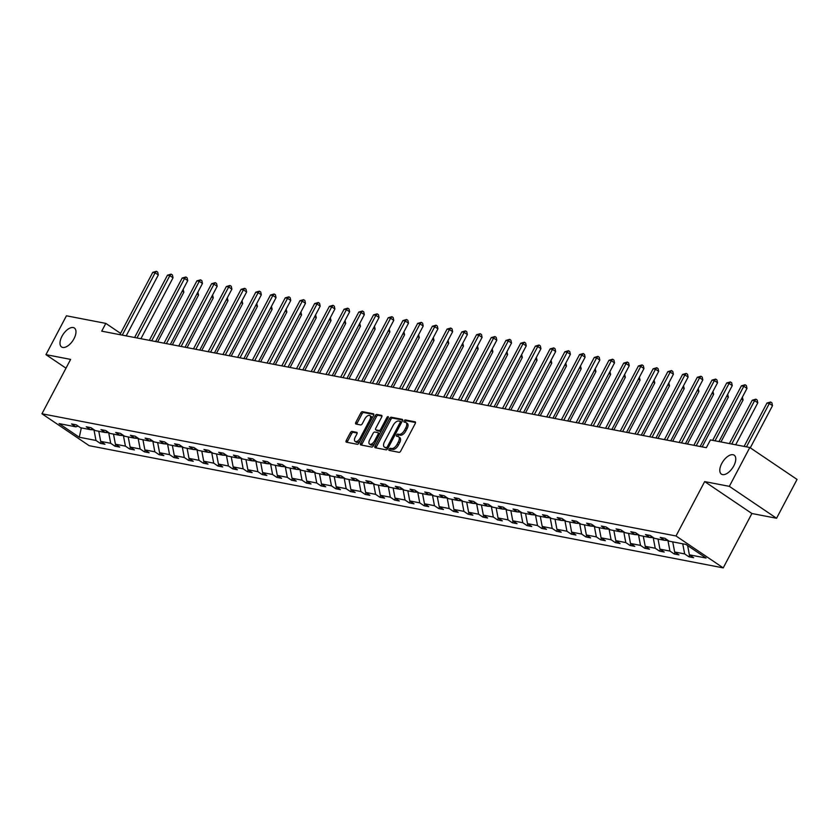 <?xml version="1.0" encoding="UTF-8"?>
<svg xmlns="http://www.w3.org/2000/svg" width="839" height="839" viewBox="0 0 839 839"><rect width="100%" height="100%" fill="white"/><g stroke="black" fill="none" stroke-linecap="round" stroke-linejoin="round"><path stroke-width="1.26" d="M74.021 338.662A11.431 5.789 -56 0 0 74.377 328.018A11.431 5.789 -56 0 0 61.939 336.334A11.431 5.789 -56 0 0 61.583 346.968A11.431 5.789 -56 0 0 74.021 338.662M733.821 465.823A11.431 5.789 -56 0 0 734.188 455.189A11.431 5.789 -56 0 0 721.75 463.495A11.431 5.789 -56 0 0 721.383 474.129A11.431 5.789 -56 0 0 733.821 465.823M389.118 449.243A1.227 0.619 -56 0 0 389.076 450.386A1.227 0.619 -56 0 0 389.202 450.428L399.039 452.326A1.751 0.891 -56 0 0 400.769 450.983L415.242 423.527A1.751 0.891 -56 0 0 415.295 421.902A1.751 0.891 -56 0 0 415.116 421.828L405.279 419.93A1.227 0.619 -56 0 0 404.073 420.874A1.227 0.619 -56 0 0 404.031 422.017A1.227 0.619 -56 0 0 404.157 422.069L405.426 422.311A5.611 2.842 -56 0 1 406.003 422.541A5.611 2.842 -56 0 1 405.824 427.764L404.618 430.05A5.611 2.842 -56 0 1 399.081 434.361L397.801 434.109A1.227 0.619 -56 0 0 396.595 435.053A1.227 0.619 -56 0 0 396.553 436.196A1.227 0.619 -56 0 0 396.679 436.249L397.948 436.49A5.611 2.842 -56 0 1 398.525 436.72A5.611 2.842 -56 0 1 398.347 441.943L397.141 444.23A5.611 2.842 -56 0 1 391.603 448.54L390.324 448.299A1.227 0.619 -56 0 0 389.118 449.243M398.525 436.72L399.794 437.591A5.611 2.842 -56 0 1 399.616 442.803L398.41 445.1A5.611 2.842 -56 0 1 392.872 449.4L391.603 449.159A1.227 0.619 -56 0 0 390.397 450.103A1.227 0.619 -56 0 0 390.208 450.627M415.546 422.531L406.558 420.79A1.227 0.619 -56 0 0 405.352 421.734A1.227 0.619 -56 0 0 405.153 422.258M406.003 422.541L407.272 423.401A5.611 2.842 -56 0 1 407.093 428.624L405.887 430.91A5.611 2.842 -56 0 1 400.35 435.221L399.081 434.98A1.227 0.619 -56 0 0 397.875 435.923A1.227 0.619 -56 0 0 397.686 436.437M352.065 431.435A1.751 0.891 -56 0 0 350.335 432.777L346.276 440.475A1.751 0.891 -56 0 0 346.224 442.111A1.751 0.891 -56 0 0 346.402 442.184L357.32 444.292A1.751 0.891 -56 0 0 359.05 442.94L373.523 415.494A1.751 0.891 -56 0 0 373.586 413.858A1.751 0.891 -56 0 0 373.407 413.784L362.479 411.687A1.751 0.891 -56 0 0 360.749 413.029L355.841 422.332A1.751 0.891 -56 0 0 355.788 423.968A1.751 0.891 -56 0 0 355.967 424.031L360.644 424.933A1.751 0.891 -56 0 0 362.375 423.59L364.808 418.976A4.688 2.37 -56 0 1 369.905 415.567A4.688 2.37 -56 0 1 369.758 419.93L360.235 438A4.688 2.37 -56 0 1 355.128 441.408A4.688 2.37 -56 0 1 355.275 437.046L356.869 434.036A1.751 0.891 -56 0 0 356.921 432.4A1.751 0.891 -56 0 0 356.743 432.337L352.065 431.435L353.345 432.295A1.751 0.891 -56 0 0 351.614 433.637L347.556 441.345A1.751 0.891 -56 0 0 347.252 442.342M70.623 359.396L45.946 354.645L66.428 315.8L105.819 323.393L101.718 331.164L706.333 447.69L710.434 439.919L749.814 447.512L729.343 486.347L704.666 481.596L676.003 535.974L41.95 413.774L70.623 359.396M375.075 446.033A1.751 0.891 -56 0 0 375.023 447.659A1.751 0.891 -56 0 0 375.201 447.732L386.118 449.84A1.751 0.891 -56 0 0 387.849 448.487L402.321 421.042A1.751 0.891 -56 0 0 402.384 419.406A1.751 0.891 -56 0 0 402.206 419.343L391.278 417.235A1.751 0.891 -56 0 0 389.548 418.577L375.075 446.033L376.354 446.893A1.751 0.891 -56 0 0 376.05 447.9M371.719 447.061L360.801 444.953A1.751 0.891 -56 0 1 360.623 444.88A1.751 0.891 -56 0 1 360.676 443.254L375.148 415.808A1.751 0.891 -56 0 1 376.879 414.456L381.556 415.357A1.751 0.891 -56 0 1 381.735 415.431A1.751 0.891 -56 0 1 381.672 417.067L375.809 428.194A1.751 0.891 -56 0 0 375.746 429.83A1.751 0.891 -56 0 0 375.924 429.893L379.029 430.491A1.751 0.891 -56 0 0 380.759 429.149L386.873 417.56A1.227 0.619 -56 0 1 388.205 416.668A1.227 0.619 -56 0 1 388.163 417.812L373.449 445.719A1.751 0.891 -56 0 1 371.719 447.061M45.946 354.645L65.987 368.185M704.666 481.596L751.901 513.51L776.568 518.261L729.343 486.347M776.568 518.261L797.05 479.426L749.814 447.512M78.079 426.086L75.814 426.831L71.535 423.947L76.255 424.849L80.534 427.743L90.528 429.673L86.249 426.778L90.969 427.691L95.247 430.575L105.242 432.505L100.974 429.62L105.683 430.522L109.961 433.417L119.967 435.347L115.688 432.452L120.407 433.364L124.675 436.249L134.68 438.178L130.402 435.294L135.121 436.196L139.4 439.091L149.394 441.01L145.116 438.126L149.835 439.038L154.114 441.922L164.108 443.852L159.84 440.957L164.549 441.87L168.828 444.764L178.833 446.684L174.554 443.8L179.273 444.712L183.542 447.596L193.547 449.526L189.268 446.631L193.987 447.544L198.266 450.428L208.261 452.357L203.982 449.473L208.701 450.375L212.98 453.27L222.975 455.199L218.706 452.305L223.415 453.217L227.694 456.101L237.699 458.031L233.42 455.147L238.14 456.049L242.419 458.943L252.413 460.873L248.134 457.979L252.854 458.891L257.133 461.775L267.127 463.705L262.859 460.821L267.568 461.723L271.846 464.617L281.852 466.547L277.573 463.652L282.292 464.565L286.56 467.449L296.566 469.379L292.287 466.484L297.006 467.396L301.285 470.291L311.279 472.21L307.001 469.326L311.72 470.239L315.999 473.123L325.993 475.052L321.725 472.158L326.434 473.07L330.713 475.965L340.718 477.884L336.439 475L341.158 475.902L345.427 478.796L355.432 480.726L351.153 477.831L355.872 478.744L360.151 481.628L370.146 483.558L365.867 480.674L370.586 481.576L374.865 484.47L384.86 486.4L380.591 483.505L385.3 484.418L389.579 487.302L399.584 489.231L395.305 486.347L400.025 487.249L404.304 490.144L414.298 492.074L410.019 489.179L414.739 490.091L419.018 492.975L429.012 494.905L424.744 492.011L429.453 492.923L433.732 495.818L443.737 497.737L439.458 494.853L444.177 495.765L448.446 498.649L458.451 500.579L454.172 497.684L458.891 498.597L463.17 501.491L473.165 503.41L468.886 500.526L473.605 501.439L477.884 504.323L487.879 506.253L483.61 503.358L488.319 504.27L492.598 507.155L502.603 509.084L498.324 506.2L503.043 507.102L507.312 509.997L517.317 511.926L513.038 509.032L517.757 509.944L522.036 512.828L532.031 514.758L527.752 511.874L532.471 512.776L536.75 515.67L546.745 517.6L542.476 514.706L547.185 515.618L551.464 518.502L561.469 520.432L557.19 517.548L561.91 518.45L566.178 521.344L576.183 523.263L571.904 520.379L576.624 521.292L580.903 524.176L590.897 526.105L586.618 523.211L591.338 524.123L595.617 527.018L605.622 528.937L601.343 526.053L606.062 526.965L610.331 529.849L620.336 531.779L616.057 528.885L620.776 529.797L625.055 532.692L635.05 534.611L630.771 531.727L635.49 532.629L639.769 535.523L649.764 537.453L645.495 534.558L650.204 535.471L654.483 538.355L664.488 540.285L660.209 537.4L664.928 538.302L669.197 541.197L685.903 544.417L706.071 558.04L689.375 554.82L693.643 557.715L688.934 556.802L684.655 553.918L674.65 551.989L678.929 554.873L674.21 553.971L669.942 551.076L659.936 549.146L664.215 552.041L659.496 551.129L655.217 548.245L645.222 546.315L649.501 549.199L644.782 548.297L640.503 545.402L630.509 543.473L634.777 546.367L630.068 545.455L625.789 542.571L615.784 540.641L620.063 543.536L615.344 542.623L611.075 539.729L601.07 537.809L605.349 540.694L600.63 539.781L596.351 536.897L586.356 534.967L590.635 537.862L585.916 536.95L581.637 534.055L571.632 532.136L575.911 535.02L571.202 534.118L566.923 531.223L556.918 529.294L561.197 532.188L556.477 531.276L552.198 528.392L542.204 526.462L546.483 529.346L541.763 528.444L537.484 525.55L527.49 523.62L531.758 526.514L527.049 525.602L522.77 522.718L512.765 520.788L517.044 523.672L512.325 522.77L508.056 519.876L498.051 517.946L502.33 520.841L497.611 519.928L493.332 517.044L483.337 515.115L487.616 517.999L482.897 517.097L478.618 514.202L468.623 512.283L472.892 515.167L468.183 514.255L463.904 511.371L453.899 509.441L458.178 512.335L453.459 511.423L449.19 508.528L439.185 506.609L443.464 509.493L438.745 508.581L434.466 505.697L424.471 503.767L428.75 506.662L424.031 505.749L419.752 502.865L409.757 500.935L414.026 503.82L409.317 502.918L405.038 500.023L395.033 498.093L399.312 500.988L394.592 500.075L390.313 497.191L380.319 495.262L384.598 498.146L379.878 497.244L375.599 494.349L365.605 492.42L369.873 495.314L365.164 494.402L360.885 491.518L350.88 489.588L355.159 492.472L350.44 491.57L346.171 488.676L336.166 486.746L340.445 489.64L335.726 488.728L331.447 485.844L321.452 483.914L325.731 486.809L321.012 485.896L316.733 483.002L306.738 481.083L311.007 483.967L306.298 483.054L302.019 480.17L292.014 478.24L296.293 481.135L291.573 480.223L287.305 477.328L277.3 475.409L281.579 478.293L276.86 477.391L272.581 474.496L262.586 472.567L266.865 475.461L262.146 474.549L257.867 471.665L247.872 469.735L252.14 472.619L247.432 471.717L243.153 468.823L233.148 466.893L237.427 469.788L232.707 468.875L228.428 465.991L218.434 464.061L222.713 466.945L217.993 466.044L213.714 463.149L203.72 461.219L207.999 464.114L203.279 463.201L199 460.317L188.995 458.388L193.274 461.272L188.555 460.37L184.286 457.475L174.281 455.556L178.56 458.44L173.841 457.528L169.562 454.644L159.567 452.714L163.846 455.608L159.127 454.696L154.848 451.802L144.853 449.882L149.122 452.766L144.413 451.854L140.134 448.97L130.129 447.04L134.408 449.935L129.688 449.022L125.42 446.138L115.415 444.209L119.694 447.093L114.974 446.191L110.696 443.296L100.701 441.366L104.98 444.261L100.261 443.349L95.982 440.465L79.285 437.245L59.118 423.611L75.814 426.831M676.003 535.974L723.228 567.888L89.186 445.687L41.95 413.774M105.315 432.484L108.986 432.756M98.782 431.256L100.701 441.366M108.776 433.144L110.696 443.296M92.793 428.918L90.528 429.673M120.029 435.315L123.7 435.588M113.506 434.099L115.415 444.209M123.49 435.986L125.42 446.138M107.507 431.76L105.242 432.505M134.754 438.157L138.414 438.43M128.22 436.93L130.129 447.04M138.215 438.818L140.134 448.97M122.232 434.592L119.967 435.347M149.468 440.989L153.138 441.262M142.934 439.772L144.853 449.882M152.929 441.66L154.848 451.802M136.946 437.434L134.68 438.178M164.182 443.831L167.852 444.104M157.648 442.604L159.567 452.714M167.643 444.492L169.562 454.644M151.66 440.265L149.394 441.01M178.896 446.663L182.566 446.935M172.373 445.446L174.281 455.556M182.357 447.334L184.286 457.475M166.374 443.107L164.108 443.852M193.62 449.505L197.291 449.777M187.087 448.278L188.995 458.388M197.081 450.165L199 460.317M181.098 445.939L178.833 446.684M208.334 452.336L212.005 452.609M201.8 451.12L203.72 461.219M211.795 453.008L213.714 463.149M195.812 448.781L193.547 449.526M223.048 455.168L226.719 455.441M216.514 453.951L218.434 464.061M226.509 455.839L228.428 465.991M210.526 451.613L208.261 452.357M237.773 458.01L241.433 458.283M231.239 456.783L233.148 466.893M241.233 458.681L243.153 468.823M225.251 454.444L222.975 455.199M252.487 460.842L256.157 461.114M245.953 459.625L247.872 469.735M255.947 461.513L257.867 471.665M239.964 457.286L237.699 458.031M267.201 463.684L270.871 463.957M260.667 462.457L262.586 472.567M270.661 464.345L272.581 474.496M254.678 460.118L252.413 460.873M281.914 466.515L285.585 466.788M275.391 465.299L277.3 475.409M285.375 467.187L287.305 477.328M269.392 462.96L267.127 463.705M296.639 469.358L300.299 469.63M290.105 468.131L292.014 478.24M300.1 470.018L302.019 480.17M284.117 465.792L281.852 466.547M311.353 472.189L315.024 472.462M304.819 470.973L306.738 481.083M314.814 472.86L316.733 483.002M298.831 468.634L296.566 469.379M326.067 475.031L329.737 475.304M319.533 473.804L321.452 483.914M329.528 475.692L331.447 485.844M313.545 471.466L311.279 472.21M340.781 477.863L344.451 478.136M334.258 476.646L336.166 486.746M344.242 478.534L346.171 488.676M328.259 474.308L325.993 475.052M355.505 480.705L359.176 480.978M348.972 479.478L350.88 489.588M358.966 481.366L360.885 491.518M342.983 477.139L340.718 477.884M370.219 483.537L373.89 483.809M363.686 482.31L365.605 492.42M373.68 484.208L375.599 494.349M357.697 479.981L355.432 480.726M384.933 486.368L388.604 486.641M378.399 485.152L380.319 495.262M388.394 487.04L390.313 497.191M372.411 482.813L370.146 483.558M399.658 489.21L403.318 489.483M393.124 487.983L395.033 498.093M403.119 489.871L405.038 500.023M387.125 485.645L384.86 486.4M414.372 492.042L418.042 492.315M407.838 490.825L409.757 500.935M417.832 492.713L419.752 502.865M401.85 488.487L399.584 489.231M429.086 494.884L432.756 495.157M422.552 493.657L424.471 503.767M432.546 495.545L434.466 505.697M416.564 491.318L414.298 492.074M443.8 497.716L447.47 497.988M437.276 496.499L439.185 506.609M447.26 498.387L449.19 508.528M431.277 494.161L429.012 494.905M458.524 500.558L462.184 500.831M451.99 499.331L453.899 509.441M461.985 501.219L463.904 511.371M446.002 496.992L443.737 497.737M473.238 503.39L476.909 503.662M466.704 502.173L468.623 512.283M476.699 504.061L478.618 514.202M460.716 499.834L458.451 500.579M487.952 506.232L491.623 506.504M481.418 505.005L483.337 515.115M491.413 506.892L493.332 517.044M475.43 502.666L473.165 503.41M502.666 509.063L506.337 509.336M496.143 507.847L498.051 517.946M506.127 509.734L508.056 519.876M490.144 505.508L487.879 506.253M517.39 511.895L521.061 512.168M510.857 510.678L512.765 520.788M520.851 512.566L522.77 522.718M504.868 508.34L502.603 509.084M532.104 514.737L535.775 515.01M525.571 513.51L527.49 523.62M535.565 515.408L537.484 525.55M519.582 511.171L517.317 511.926M546.818 517.569L550.489 517.841M540.285 516.352L542.204 526.462M550.279 518.24L552.198 528.392M534.296 514.013L532.031 514.758M561.543 520.411L565.203 520.683M555.009 519.184L556.918 529.294M565.004 521.071L566.923 531.223M549.01 516.845L546.745 517.6M576.257 523.242L579.927 523.515M569.723 522.026L571.632 532.136M579.718 523.914L581.637 534.055M563.735 519.687L561.469 520.432M590.971 526.084L594.641 526.357M584.437 524.857L586.356 534.967M594.432 526.745L596.351 536.897M578.449 522.519L576.183 523.263M605.685 528.916L609.355 529.189M599.161 527.7L601.07 537.809M609.145 529.587L611.075 539.729M593.163 525.361L590.897 526.105M620.409 531.758L624.069 532.031M613.875 530.531L615.784 540.641M623.87 532.419L625.789 542.571M607.887 528.192L605.622 528.937M635.123 534.59L638.794 534.863M628.589 533.373L630.509 543.473M638.584 535.261L640.503 545.402M622.601 531.035L620.336 531.779M649.837 537.432L653.508 537.694M643.303 536.205L645.222 546.315M653.298 538.093L655.217 548.245M637.315 533.866L635.05 534.611M664.551 540.264L668.222 540.536M658.028 539.037L659.936 549.146M668.012 540.935L669.942 551.076M652.029 536.708L649.764 537.453M672.742 541.879L674.65 551.989M682.736 543.808L684.655 553.918M666.753 539.54L664.488 540.285M687.623 545.581L689.375 554.82M751.901 513.51L723.228 567.888M120.585 333.377L105.819 323.393M90.602 429.641L94.272 429.914M94.062 430.313L95.982 440.465M79.285 437.245L81.32 427.89M689.815 555.124L688.934 556.802M675.101 552.293L674.21 553.971M660.387 549.451L659.496 551.129M645.663 546.619L644.782 548.297M630.949 543.777L630.068 545.455M616.235 540.945L615.344 542.623M601.511 538.103L600.63 539.781M586.797 535.272L585.916 536.95M572.083 532.429L571.202 534.118M557.369 529.598L556.477 531.276M542.644 526.756L541.763 528.444M527.93 523.924L527.049 525.602M513.216 521.092L512.325 522.77M498.502 518.25L497.611 519.928M483.778 515.419L482.897 517.097M469.064 512.577L468.183 514.255M454.35 509.745L453.459 511.423M439.636 506.903L438.745 508.581M424.912 504.071L424.031 505.749M410.198 501.229L409.317 502.918M395.484 498.397L394.592 500.075M380.759 495.566L379.878 497.244M366.045 492.724L365.164 494.402M351.331 489.892L350.44 491.57M336.617 487.05L335.726 488.728M321.893 484.218L321.012 485.896M307.179 481.376L306.298 483.054M292.465 478.545L291.573 480.223M277.751 475.703L276.86 477.391M263.027 472.871L262.146 474.549M248.313 470.029L247.432 471.717M233.599 467.197L232.707 468.875M218.874 464.366L217.993 466.044M204.16 461.523L203.279 463.201M189.446 458.692L188.555 460.37M174.732 455.85L173.841 457.528M160.008 453.018L159.127 454.696M145.294 450.176L144.413 451.854M130.58 447.344L129.688 449.022M115.866 444.502L114.974 446.191M101.141 441.671L100.261 443.349M402.626 420.035L392.558 418.095A1.751 0.891 -56 0 0 390.827 419.437L376.354 446.893M386.234 447.502A1.227 0.619 -56 0 0 387.44 446.568L400.14 422.468A1.227 0.619 -56 0 0 400.182 421.325A1.227 0.619 -56 0 0 400.056 421.272L398.714 421.021A5.611 2.842 -56 0 0 393.176 425.331L384.493 441.796A5.611 2.842 -56 0 0 384.314 447.019A5.611 2.842 -56 0 0 384.891 447.25L387.503 448.372A1.227 0.619 -56 0 0 387.985 448.246M401.608 422.405A1.227 0.619 -56 0 0 401.462 422.195A1.227 0.619 -56 0 0 401.336 422.143L400.276 421.419M384.314 447.019L385.594 447.879A5.611 2.842 -56 0 0 386.16 448.11L384.891 447.25M387.503 448.372L386.16 448.11M381.976 416.06L378.158 415.315A1.751 0.891 -56 0 0 376.428 416.668L361.955 444.114A1.751 0.891 -56 0 0 361.651 445.121M376.889 430.554A1.751 0.891 -56 0 0 377.026 430.69A1.751 0.891 -56 0 0 377.204 430.764L380.308 431.361A1.751 0.891 -56 0 0 381.189 431.047M369.716 439.741A4.688 2.37 -56 0 0 369.569 444.114A4.688 2.37 -56 0 0 374.666 440.706L378.022 434.329A1.751 0.891 -56 0 0 378.085 432.704A1.751 0.891 -56 0 0 377.907 432.63L374.802 432.033A1.751 0.891 -56 0 0 373.072 433.375L369.716 439.741M369.569 444.114L370.848 444.974A4.688 2.37 -56 0 0 374.687 443.38M379.595 434.057A1.751 0.891 -56 0 0 379.354 433.564A1.751 0.891 -56 0 0 379.186 433.49L378.211 432.84M357.162 433.029L353.345 432.295M355.128 441.408L356.407 442.268A4.688 2.37 -56 0 0 360.246 440.685M371.74 418.871A4.688 2.37 -56 0 0 371.184 416.427L369.905 415.567M373.827 414.487L363.759 412.547A1.751 0.891 -56 0 0 362.029 413.889L357.12 423.192A1.751 0.891 -56 0 0 356.816 424.198M750.286 447.827L772.509 405.667L769.321 403.507L766.961 403.056L744.109 446.411M746.469 446.862L769.321 403.507L770.632 402.007L771.911 402.867L772.509 405.667M766.961 403.056L770.632 402.007M718.96 441.566L746.983 388.415L743.794 386.265L715.027 440.811M741.435 385.804L745.105 384.755L743.794 386.265L741.435 385.804L712.678 440.349M745.105 384.755L746.385 385.615L746.983 388.415M735.677 444.785L757.795 402.835L754.607 400.675L752.247 400.224L729.385 443.569M731.744 444.03L754.607 400.675L755.918 399.165L757.198 400.025L757.795 402.835M752.247 400.224L755.918 399.165M720.963 441.943L743.081 399.993L741.456 398.892M742.389 397.13L743.081 399.993M700.146 446.495L732.269 385.583L729.07 383.423L696.223 445.74M726.71 382.972L730.391 381.913L729.07 383.423L726.71 382.972L693.863 445.278M730.391 381.913L731.66 382.773L732.269 385.583M685.432 443.663L717.544 382.741L714.356 380.591L681.499 442.898M711.996 380.13L715.667 379.081L714.356 380.591L711.996 380.13L679.139 442.447M715.667 379.081L716.946 379.941L717.544 382.741M702.149 446.883L728.367 397.162L726.742 396.06M727.675 394.288L728.367 397.162M670.718 440.821L702.83 379.91L699.642 377.749L666.785 440.066M697.282 377.298L700.953 376.239L699.642 377.749L697.282 377.298L664.425 439.615M700.953 376.239L702.233 377.11L702.83 379.91M687.435 444.041L713.643 394.32L712.017 393.229M712.951 391.456L713.643 394.32M655.993 437.989L688.116 377.068L684.918 374.918L652.071 437.224M682.568 374.456L686.239 373.407L684.918 374.918L682.568 374.456L649.711 436.773M686.239 373.407L687.519 374.267L688.116 377.068M672.71 441.209L698.929 391.488L697.303 390.387M698.237 388.625L698.929 391.488M641.279 435.147L673.402 374.236L670.204 372.076L637.357 434.392M667.844 371.625L671.525 370.565L670.204 372.076L667.844 371.625L634.997 433.941M671.525 370.565L672.794 371.436L673.402 374.236M657.996 438.367L684.215 388.646L682.589 387.555M683.523 385.783L684.215 388.646M626.565 432.316L658.678 371.394L655.49 369.244L622.632 431.561M653.13 368.793L656.801 367.734L655.49 369.244L653.13 368.793L620.273 431.099M656.801 367.734L658.08 368.594L658.678 371.394M643.282 435.535L669.491 385.814L667.875 384.713M668.809 382.951L669.491 385.814M611.851 429.474L643.964 368.562L640.776 366.402L607.918 428.719M638.416 365.951L642.087 364.902L640.776 366.402L638.416 365.951L605.559 428.268M642.087 364.902L643.366 365.762L643.964 368.562M628.568 432.693L654.777 382.972L653.151 381.881M654.084 380.109L654.777 382.972M597.127 426.642L629.25 365.731L626.051 363.57L593.204 425.887M623.692 363.119L627.373 362.06L626.051 363.57L623.692 363.119L590.845 425.425M627.373 362.06L628.642 362.92L629.25 365.731M613.844 429.862L640.063 380.14L638.437 379.039M639.37 377.277L640.063 380.14M582.413 423.8L614.526 362.888L611.337 360.739L578.48 423.045M608.978 360.277L612.648 359.228L611.337 360.739L608.978 360.277L576.131 422.594M612.648 359.228L613.928 360.088L614.526 362.888M599.13 427.03L625.349 377.309L623.723 376.208M624.656 374.435L625.349 377.309M567.699 420.968L599.812 360.057L596.623 357.896L563.766 420.213M594.264 357.445L597.934 356.386L596.623 357.896L594.264 357.445L561.406 419.752M597.934 356.386L599.214 357.246L599.812 360.057M584.416 424.188L610.624 374.467L609.009 373.365M609.932 371.604L610.624 374.467M552.985 418.126L585.098 357.215L581.909 355.065L549.052 417.371M579.55 354.603L583.22 353.555L581.909 355.065L579.55 354.603L546.692 416.92M583.22 353.555L584.5 354.415L585.098 357.215M569.691 421.356L595.91 371.635L594.285 370.534M595.218 368.761L595.91 371.635M538.26 415.295L570.384 354.383L567.185 352.223L534.338 414.539M564.825 351.772L568.506 350.712L567.185 352.223L564.825 351.772L531.978 414.078M568.506 350.712L569.775 351.583L570.384 354.383M554.978 418.514L581.196 368.793L579.571 367.702M580.504 365.93L581.196 368.793M523.546 412.463L555.659 351.541L552.471 349.391L519.614 411.697M550.111 348.93L553.782 347.881L552.471 349.391L550.111 348.93L517.254 411.246M553.782 347.881L555.061 348.741L555.659 351.541M540.264 415.683L566.482 365.961L564.857 364.86M565.79 363.098L566.482 365.961M508.833 409.621L540.945 348.709L537.757 346.549L504.9 408.866M535.397 346.098L539.068 345.039L537.757 346.549L535.397 346.098L502.54 408.415M539.068 345.039L540.347 345.909L540.945 348.709M525.55 412.84L551.758 363.119L550.132 362.029M551.066 360.256L551.758 363.119M494.108 406.789L526.231 345.867L523.033 343.717L490.186 406.024M520.683 343.266L524.354 342.207L523.033 343.717L520.683 343.266L487.826 405.573M524.354 342.207L525.634 343.067L526.231 345.867M510.825 410.009L537.044 360.288L535.418 359.186M536.352 357.424L537.044 360.288M479.394 403.947L511.517 343.036L508.319 340.875L475.472 403.192M505.959 340.424L509.64 339.365L508.319 340.875L505.959 340.424L473.112 402.741M509.64 339.365L510.909 340.235L511.517 343.036M496.111 407.167L522.33 357.445L520.704 356.355M521.638 354.582L522.33 357.445M464.68 401.115L496.793 340.204L493.605 338.044L460.747 400.36M491.245 337.593L494.916 336.533L493.605 338.044L491.245 337.593L458.388 399.899M494.916 336.533L496.195 337.393L496.793 340.204M481.397 404.335L507.616 354.614L505.99 353.513M506.924 351.751L507.616 354.614M449.966 398.273L482.079 337.362L478.891 335.201L446.033 397.518M476.531 334.751L480.202 333.702L478.891 335.201L476.531 334.751L443.674 397.067M480.202 333.702L481.481 334.562L482.079 337.362M466.683 401.503L492.892 351.772L491.266 350.681M492.199 348.909L492.892 351.772M435.242 395.442L467.365 334.53L464.166 332.37L431.319 394.687M461.817 331.919L465.488 330.86L464.166 332.37L461.817 331.919L428.96 394.225M465.488 330.86L466.757 331.72L467.365 334.53M451.959 398.661L478.178 348.94L476.552 347.839M477.485 346.077L478.178 348.94M420.528 392.6L452.641 331.688L449.452 329.538L416.595 391.844M447.093 329.077L450.763 328.028L449.452 329.538L447.093 329.077L414.246 391.394M450.763 328.028L452.043 328.888L452.641 331.688M437.245 395.83L463.464 346.108L461.838 345.007M462.771 343.235L463.464 346.108M405.814 389.768L437.927 328.857L434.738 326.696L401.881 389.013M432.379 326.245L436.049 325.186L434.738 326.696L432.379 326.245L399.521 388.551M436.049 325.186L437.329 326.046L437.927 328.857M422.531 392.988L448.739 343.266L447.124 342.165M448.047 340.403L448.739 343.266M391.1 386.936L423.213 326.014L420.024 323.864L387.167 386.171M417.665 323.403L421.335 322.354L420.024 323.864L417.665 323.403L384.807 385.72M421.335 322.354L422.615 323.214L423.213 326.014M407.806 390.156L434.025 340.435L432.4 339.334M433.333 337.561L434.025 340.435M376.375 384.094L408.499 323.183L405.3 321.022L372.453 383.339M402.94 320.571L406.621 319.512L405.3 321.022L402.94 320.571L370.093 382.888M406.621 319.512L407.89 320.383L408.499 323.183M393.092 387.314L419.311 337.593L417.686 336.502M418.619 334.73L419.311 337.593M361.661 381.263L393.774 320.341L390.586 318.191L357.729 380.497M388.226 317.729L391.897 316.681L390.586 318.191L388.226 317.729L355.369 380.046M391.897 316.681L393.176 317.541L393.774 320.341M378.379 384.482L404.597 334.761L402.972 333.66M403.905 331.898L404.597 334.761M346.947 378.42L379.06 317.509L375.872 315.349L343.015 377.665M373.512 314.898L377.183 313.838L375.872 315.349L373.512 314.898L340.655 377.214M377.183 313.838L378.462 314.709L379.06 317.509M363.665 381.64L389.873 331.919L388.247 330.828M389.181 329.056L389.873 331.919M332.223 375.589L364.346 314.667L361.158 312.517L328.301 374.834M358.798 312.066L362.469 311.007L361.158 312.517L358.798 312.066L325.941 374.372M362.469 311.007L363.748 311.867L364.346 314.667M348.94 378.809L375.159 329.087L373.533 327.986M374.467 326.224L375.159 329.087M317.509 372.747L349.632 311.835L346.434 309.675L313.587 371.992M344.074 309.224L347.755 308.175L346.434 309.675L344.074 309.224L311.227 371.541M347.755 308.175L349.024 309.035L349.632 311.835M334.226 375.966L360.445 326.245L358.819 325.154M359.753 323.382L360.445 326.245M302.795 369.915L334.908 309.004L331.72 306.843L298.862 369.16M329.36 306.392L333.031 305.333L331.72 306.843L329.36 306.392L296.503 368.699M333.031 305.333L334.31 306.193L334.908 309.004M319.512 373.135L345.731 323.414L344.105 322.312M345.039 320.55L345.731 323.414M288.081 367.073L320.194 306.162L317.006 304.012L284.148 366.318M314.646 303.55L318.317 302.501L317.006 304.012L314.646 303.55L281.789 365.867M318.317 302.501L319.596 303.361L320.194 306.162M304.798 370.303L331.006 320.582L329.381 319.481M330.314 317.708L331.006 320.582M273.357 364.241L305.48 303.33L302.281 301.17L269.434 363.486M299.932 300.719L303.603 299.659L302.281 301.17L299.932 300.719L267.075 363.025M303.603 299.659L304.882 300.519L305.48 303.33M290.074 367.461L316.293 317.74L314.667 316.639M315.6 314.877L316.293 317.74M258.643 361.399L290.755 300.488L287.567 298.338L254.71 360.644M285.208 297.876L288.889 296.828L287.567 298.338L285.208 297.876L252.361 360.193M288.889 296.828L290.158 297.688L290.755 300.488M275.36 364.629L301.579 314.908L299.953 313.807M300.886 312.035L301.579 314.908M243.929 358.568L276.041 297.656L272.853 295.496L239.996 357.813M270.494 295.045L274.164 293.986L272.853 295.496L270.494 295.045L237.636 357.351M274.164 293.986L275.444 294.856L276.041 297.656M260.646 361.787L286.854 312.066L285.239 310.975M286.162 309.203L286.854 312.066M229.215 355.736L261.328 294.814L258.139 292.664L225.282 354.97M255.78 292.203L259.45 291.154L258.139 292.664L255.78 292.203L222.922 354.519M259.45 291.154L260.73 292.014L261.328 294.814M245.932 358.956L272.14 309.234L270.515 308.133M271.448 306.371L272.14 309.234M214.49 352.894L246.614 291.982L243.415 289.822L210.568 352.139M241.055 289.371L244.736 288.312L243.415 289.822L241.055 289.371L208.208 351.688M244.736 288.312L246.005 289.182L246.614 291.982M231.207 356.114L257.426 306.392L255.801 305.302M256.734 303.529L257.426 306.392M199.776 350.062L231.889 289.14L228.701 286.99L195.844 349.297M226.341 286.539L230.012 285.48L228.701 286.99L226.341 286.539L193.494 348.846M230.012 285.48L231.291 286.34L231.889 289.14M216.493 353.282L242.712 303.561L241.087 302.459M242.02 300.698L242.712 303.561M185.062 347.22L217.175 286.309L213.987 284.148L181.13 346.465M211.627 283.697L215.298 282.638L213.987 284.148L211.627 283.697L178.77 346.014M215.298 282.638L216.577 283.509L217.175 286.309M201.78 350.44L227.988 300.719L226.373 299.628M227.296 297.855L227.988 300.719M170.348 344.389L202.461 283.477L199.273 281.317L166.416 343.633M196.913 280.866L200.584 279.807L199.273 281.317L196.913 280.866L164.056 343.172M200.584 279.807L201.863 280.666L202.461 283.477M187.055 347.608L213.274 297.887L211.648 296.786M212.582 295.024L213.274 297.887M155.624 341.546L187.747 280.635L184.549 278.485L151.702 340.791M182.189 278.024L185.87 276.975L184.549 278.485L182.189 278.024L149.342 340.34M185.87 276.975L187.139 277.835L187.747 280.635M172.341 344.777L198.56 295.045L196.934 293.954M197.868 292.182L198.56 295.045M140.91 338.715L173.023 277.803L169.835 275.643L136.977 337.96M167.475 275.192L171.146 274.133L169.835 275.643L167.475 275.192L134.618 337.498M171.146 274.133L172.425 274.993L173.023 277.803M157.627 341.934L183.846 292.213L182.22 291.112M183.154 289.35L183.846 292.213M126.196 335.873L158.309 274.961L155.121 272.811L122.263 335.118M152.761 272.35L156.432 271.301L155.121 272.811L152.761 272.35L119.904 334.667M156.432 271.301L157.711 272.161L158.309 274.961M392.872 449.4L391.603 448.54M398.41 445.1L397.141 444.23M399.616 442.803L398.347 441.943M399.081 434.98L397.801 434.109M400.35 435.221L399.081 434.361M405.887 430.91L404.618 430.05M407.093 428.624L405.824 427.764M406.558 420.79L405.279 419.93M391.603 449.159L390.324 448.299M390.827 419.437L389.548 418.577M392.558 418.095L391.278 417.235M388.499 447.271L387.44 446.568M401.199 423.181L400.14 422.468M361.955 444.114L360.676 443.254M376.428 416.668L375.148 415.808M378.158 415.315L376.879 414.456M377.204 430.764L375.924 429.893M380.308 431.361L379.029 430.491M381.818 429.862L380.759 429.149M387.922 418.273L386.873 417.56M375.725 441.408L374.666 440.706M379.081 435.042L378.022 434.329M361.284 438.713L360.235 438M370.807 420.643L369.758 419.93M357.12 423.192L355.841 422.332M362.029 413.889L360.749 413.029M363.759 412.547L362.479 411.687M347.556 441.345L346.276 440.475M351.614 433.637L350.335 432.777M401.462 422.195L400.182 421.325M377.026 430.69L375.746 429.83M379.354 433.564L378.085 432.704"/></g></svg>
